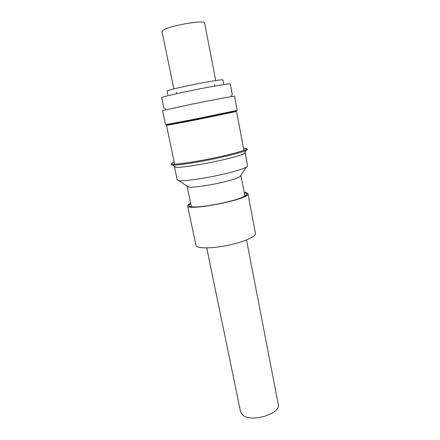 <?xml version="1.0" encoding="UTF-8"?>
<svg xmlns="http://www.w3.org/2000/svg" width="440" height="440" viewBox="0 0 440 440"><rect width="100%" height="100%" fill="white"/><g stroke="black" fill="none" stroke-linecap="round" stroke-linejoin="round"><path stroke-width="0.66" d="M246.516 239.971L278.273 404.426C281.276 413.518 251.702 422.758 242.946 415.283L240.603 411.95L206.723 247.924M215.732 80.542L204.606 22.935C205.42 19.602 170.825 25.41 163.565 29.893L162.008 31.444L173.877 88.908M223.564 83.584L222.871 79.965C223.454 79.057 204.507 82.154 187.181 85.866C174.317 88.649 167.613 90.398 167.062 91.113L167.816 94.721M193.556 119.4L237.221 110.374L234.553 96.195C235.406 95.695 212.696 99.93 190.531 104.445L162.514 110.589L165.501 124.702L193.556 119.4M166.821 124.52L166.892 124.85L197.758 118.998L235.268 111.254L235.994 111.04L235.934 110.715M174.674 164.114L166.502 125.428L197.819 119.521L236.572 111.425L243.898 150.282M174.246 162.074L172.689 162.745C171.127 163.526 171.254 163.977 173.063 164.104C178.041 164.582 202.252 160.727 222.167 156.173C234.251 153.401 241.984 151.228 245.377 149.655C247.005 148.841 246.945 148.379 245.201 148.253L243.513 148.236M171.749 163.84C170.533 164.538 170.786 164.945 172.502 165.061C177.612 165.566 202.306 161.656 222.618 157.003C234.916 154.171 242.798 151.948 246.263 150.326C247.803 149.556 247.88 149.083 246.494 148.902M174.631 166.485L174.444 166.859L175.89 167.327C180.73 167.86 203.472 164.307 222.151 159.995C233.481 157.371 240.763 155.276 244.007 153.72L245.163 152.724L244.849 152.449M174.444 166.859L177.21 179.944L178.943 180.642C184.222 181.456 206.586 178.189 224.862 173.816C235.818 171.182 242.968 168.971 246.306 167.184L247.638 165.869L245.163 152.724M187.138 186.082L188.546 187.022C192.825 187.77 209.726 185.399 223.509 182.039C231.792 180.01 237.254 178.25 239.894 176.759L240.834 175.351M190.603 203.181L188.315 204.617L187.644 205.827L195.932 245.322C196.383 248.38 209.231 248.809 224.697 245.955C240.157 243.133 253.985 237.787 255.343 234.366L255.481 233.42L247.957 193.776C247.786 193.078 246.538 192.643 244.206 192.472M187.644 205.827C186.461 211.343 245.614 200.2 247.764 194.458L247.957 193.776M190.685 203.577L189.486 204.419C188.309 205.475 188.755 206.206 190.828 206.613C198.803 208.709 238.761 200.728 245.316 195.729L246.543 194.662C247.126 193.765 246.373 193.166 244.282 192.869M232.364 94.859L230.313 83.996C231.033 83.105 209.341 86.757 188.293 91.163C171.397 94.732 162.547 96.91 161.744 97.697L164.021 108.515M176.418 92.197L176.638 93.275M165.105 108.141L165.308 109.104M244.007 153.72L246.263 150.326M239.894 176.759L246.306 167.184M244.877 195.998L240.983 175.593M191.334 206.696L187.094 186.362M188.546 187.022L178.943 180.642M175.89 167.327L172.502 165.061M231.22 94.93L231.402 95.898M214.649 84.557L214.858 85.641"/></g></svg>
